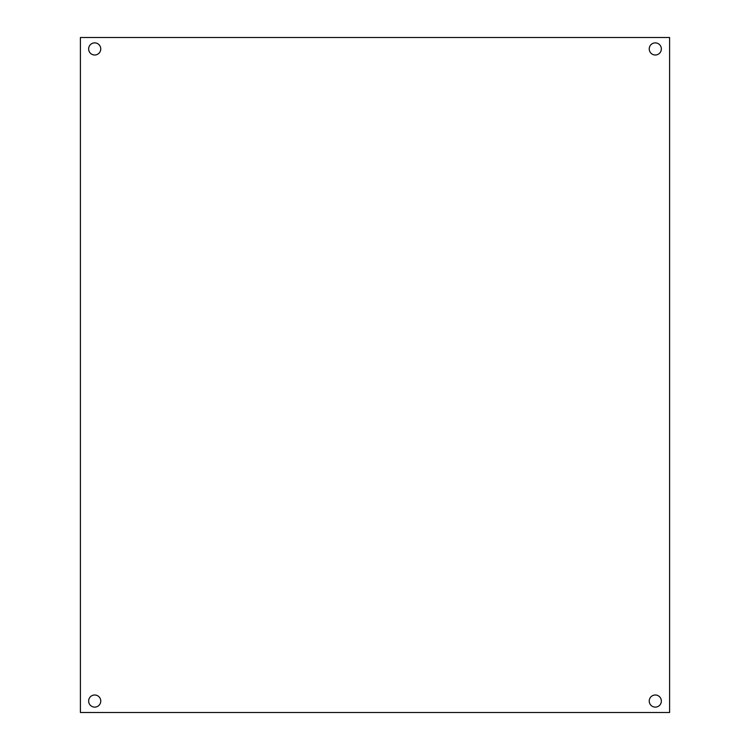 <?xml version="1.0" encoding="UTF-8"?>
<svg xmlns="http://www.w3.org/2000/svg" width="750" height="750" viewBox="0 0 750 750"><rect width="100%" height="100%" fill="white"/><g stroke="black" fill="none" stroke-linecap="round" stroke-linejoin="round"><path stroke-width="1.12" d="M669.6 712.5L80.4 712.5L80.4 37.5L669.6 37.5L669.6 712.5M94.706 55.003A6.066 6.066 0 0 0 99.956 45.909A6.066 6.066 0 0 0 89.456 45.909A6.066 6.066 0 0 0 94.706 55.003M94.706 707.119A6.066 6.066 0 0 0 99.956 698.025A6.066 6.066 0 0 0 89.456 698.025A6.066 6.066 0 0 0 94.706 707.119M655.294 55.003A6.066 6.066 0 0 0 660.544 45.909A6.066 6.066 0 0 0 650.044 45.909A6.066 6.066 0 0 0 655.294 55.003M655.294 707.119A6.066 6.066 0 0 0 660.544 698.025A6.066 6.066 0 0 0 650.044 698.025A6.066 6.066 0 0 0 655.294 707.119"/></g></svg>
